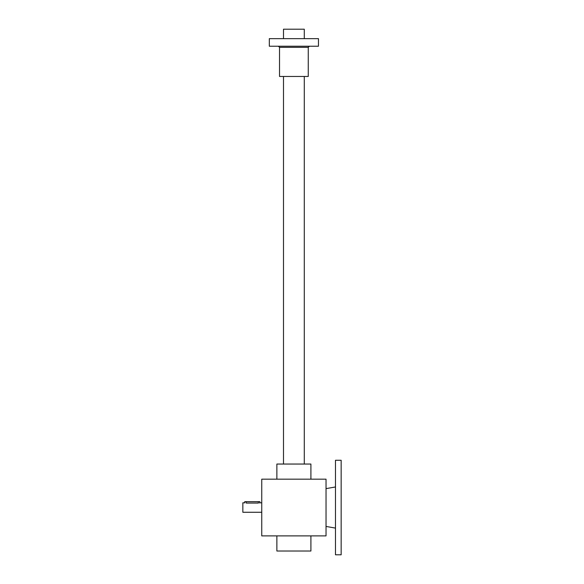 <?xml version="1.0" encoding="UTF-8"?>
<svg xmlns="http://www.w3.org/2000/svg" width="584" height="584" viewBox="0 0 584 584"><rect width="100%" height="100%" fill="white"/><g stroke="black" fill="none" stroke-linecap="round" stroke-linejoin="round"><path stroke-width="0.88" d="M261.749 479.172L261.749 535.893L326.033 535.893L326.033 479.172L261.749 479.172M276.874 535.893L276.874 551.019L310.907 551.019L310.907 535.893M276.874 479.172L276.874 464.046L310.907 464.046L310.907 479.172M244.842 502.839L244.732 501.671L259.858 501.671L259.858 502.809L259.413 502.926M261.749 512.263L242.842 512.263L242.842 502.809L244.732 502.809M258.347 501.671L258.347 503.058C260.296 502.787 260.296 502.787 258.347 503.058C260.296 502.787 260.296 502.787 258.347 503.058L246.244 503.058C244.294 502.787 244.294 502.787 246.244 503.058L246.244 501.671M304.286 38.654L304.286 29.2L283.495 29.2L283.495 38.654M318.47 46.216L269.312 46.216L269.312 38.654L318.47 38.654L318.47 46.216M279.524 47.348L308.257 47.348L308.257 76.468L279.524 76.468L279.524 47.348L278.386 46.216M341.158 460.265L341.158 554.8L335.486 554.8L335.486 460.265L341.158 460.265M259.858 502.809L261.749 502.809M304.286 464.046L304.286 76.468M283.495 464.046L283.495 76.468M308.257 47.348L309.396 46.216M326.033 526.439L335.486 528.104M326.033 488.625L335.486 486.961"/></g></svg>
